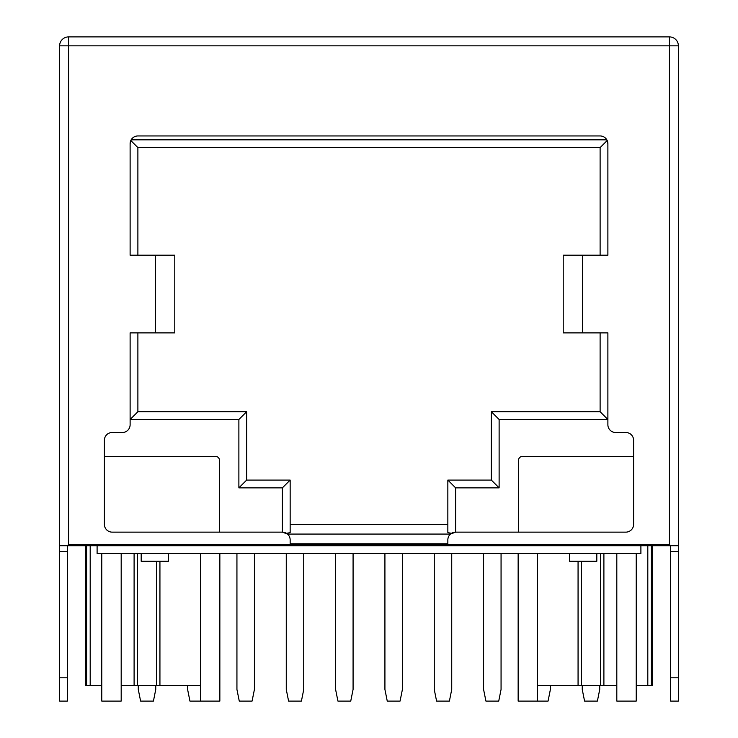 <?xml version="1.0" encoding="UTF-8"?>
<svg xmlns="http://www.w3.org/2000/svg" width="738" height="738" viewBox="0 0 738 738"><rect width="100%" height="100%" fill="white"/><g stroke="black" fill="none" stroke-linecap="round" stroke-linejoin="round"><path stroke-width="1.11" d="M640.898 545.733L640.898 553.5L97.102 553.5L97.102 545.733M678.379 45.83A8.93 8.93 0 0 0 669.44 36.9L68.56 36.9A8.93 8.93 0 0 0 59.621 45.83L59.621 545.733L670.611 545.733L669.44 544.57L669.44 45.83L678.379 45.83L678.379 545.733L670.611 545.733L670.611 701.1L678.379 701.1L678.379 45.83A8.93 8.93 0 0 0 675.759 39.52A8.93 8.93 0 0 1 678.379 45.83M67.389 677.798L59.621 677.798L59.621 701.1L67.389 701.1L67.389 545.733L68.56 544.57L669.44 544.57M569.616 553.5L569.616 561.267L596.811 561.267L596.811 553.5M219.85 553.5L219.85 701.1L200.422 701.1L200.422 553.5M62.241 39.52A8.93 8.93 0 0 0 59.621 45.83L68.56 45.83L68.56 36.9L195.441 36.9M199.989 36.9L609.892 36.9M609.514 36.9L669.44 36.9L669.44 45.83L68.56 45.83L68.56 544.57M200.385 36.9L194.564 36.9M59.621 677.798L59.621 545.733M155.367 255.191L130.119 255.191L130.119 143.716A7.767 7.767 0 0 1 137.886 135.949L600.114 135.949A7.767 7.767 0 0 1 607.881 143.716L607.881 255.191L582.633 255.191L582.633 332.875L607.881 332.875L607.881 424.737A7.767 7.767 0 0 0 615.649 432.505L625.842 432.505A7.767 7.767 0 0 1 633.61 440.272L633.61 524.367A7.767 7.767 0 0 1 625.842 532.135L455.614 532.135A7.767 7.767 0 0 0 447.846 539.902L447.846 543.786L290.154 543.786L290.154 539.902A7.767 7.767 0 0 0 282.386 532.135L112.158 532.135A7.767 7.767 0 0 1 104.39 524.367L104.39 440.272A7.767 7.767 0 0 1 112.158 432.505L122.351 432.505A7.767 7.767 0 0 0 130.119 424.737L130.119 332.875L155.367 332.875L155.367 255.191L174.786 255.191L174.786 332.875L155.367 332.875M130.119 143.716L130.811 140.515L137.886 147.6L137.886 255.191M499.119 419.498L491.351 411.73L600.114 411.73L607.881 419.498L499.119 419.498L499.119 487.855L455.614 487.855L455.614 532.135L450.475 534.081L287.525 534.081L282.386 532.135L282.386 487.855L290.154 480.087L290.154 532.642L286.501 533.316M606.839 139.833L131.161 139.833M137.886 332.875L137.886 411.73L130.119 419.498L238.881 419.498L238.881 487.855L282.386 487.855M451.499 533.316L447.846 532.642L447.846 480.087L491.351 480.087L491.351 411.73M290.154 524.367L447.846 524.367M219.454 532.135L219.454 460.281A3.884 3.884 0 0 0 215.57 456.398L104.39 456.398M633.61 456.398L522.43 456.398A3.884 3.884 0 0 0 518.546 460.281L518.546 532.135M563.214 255.191L563.214 332.875L563.214 255.191L582.633 255.191M607.881 143.716L607.19 140.515L600.114 147.6L137.886 147.6M600.114 255.191L600.114 147.6M582.633 332.875L563.214 332.875M600.114 411.73L600.114 332.875M499.119 487.855L491.351 480.087M455.614 487.855L447.846 480.087M238.881 487.855L246.649 480.087L290.154 480.087M238.881 419.498L246.649 411.73L246.649 480.087M137.886 411.73L246.649 411.73M582.245 685.565L582.245 689.449L584.57 701.1L597.393 701.1L599.726 689.449L599.726 685.565M101.77 553.5L101.77 701.1L121.189 701.1L121.189 553.5M85.839 545.733L85.839 685.565L101.77 685.565M134.104 553.5L134.104 685.565L121.189 685.565M134.104 685.565L200.422 685.565M141.189 553.5L141.189 561.267L168.384 561.267L168.384 553.5M578.066 561.267L578.066 685.565L537.578 685.565M578.066 685.565L616.811 685.565M647.807 545.733L647.807 685.565L636.23 685.565M647.807 685.565L652.161 685.565L652.161 545.733M483.584 553.5L483.584 689.449L485.918 701.1L498.731 701.1L501.065 689.449L501.065 553.5M286.27 553.5L286.27 689.449L288.595 701.1L301.418 701.1L303.742 689.449L303.742 553.5M187.609 685.565L187.609 689.449L189.934 701.1L200.422 701.1M550.391 685.565L550.391 689.449L548.066 701.1L518.15 701.1L518.15 553.5M451.73 553.5L451.73 689.449L449.405 701.1L436.582 701.1L434.258 689.449L434.258 553.5M353.078 553.5L353.078 689.449L350.744 701.1L337.93 701.1L335.596 689.449L335.596 553.5M254.416 553.5L254.416 689.449L252.082 701.1L239.269 701.1L236.935 689.449L236.935 553.5M138.274 685.565L138.274 689.449L140.607 701.1L153.43 701.1L155.755 689.449L155.755 685.565M537.578 553.5L537.578 701.1M636.23 553.5L636.23 701.1L616.811 701.1L616.811 553.5M384.922 553.5L384.922 689.449L387.256 701.1L400.07 701.1L402.404 689.449L402.404 553.5M67.389 551.554L59.621 551.554M670.611 677.798L678.379 677.798M670.611 551.554L678.379 551.554M86.604 545.733L86.604 685.565M90.193 545.733L90.193 685.565M137.369 553.5L137.369 685.565M156.668 561.267L156.668 685.565M159.934 561.267L159.934 685.565M581.332 561.267L581.332 685.565M600.631 553.5L600.631 685.565M603.896 553.5L603.896 685.565M651.396 545.733L651.396 685.565"/></g></svg>
